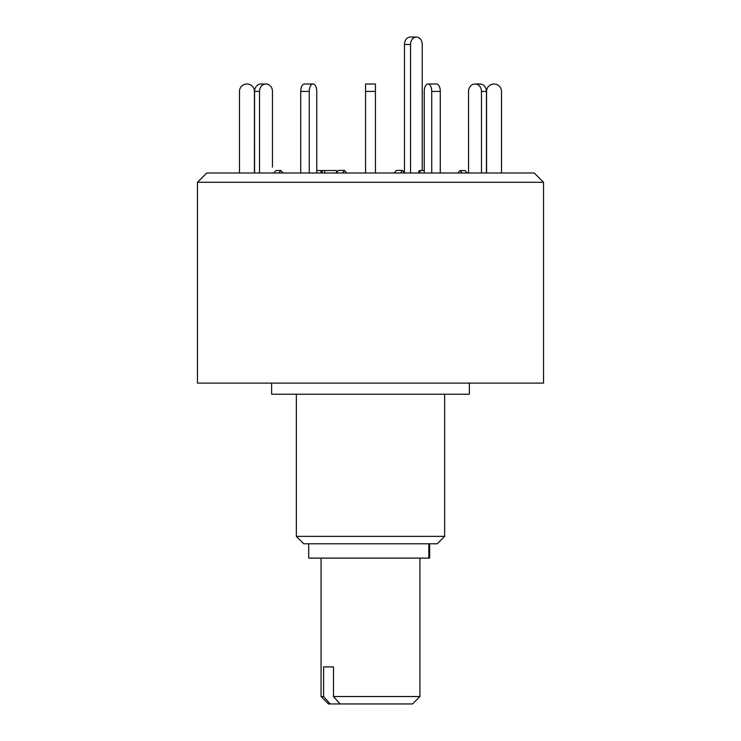 <?xml version="1.0" encoding="UTF-8"?>
<svg xmlns="http://www.w3.org/2000/svg" width="741" height="741" viewBox="0 0 741 741"><rect width="100%" height="100%" fill="white"/><g stroke="black" fill="none" stroke-linecap="round" stroke-linejoin="round"><path stroke-width="1.11" d="M304.421 84.011L312.989 84.011A7.419 3.705 90 0 0 309.275 91.43L300.716 91.43A7.419 3.705 -90 0 1 304.421 84.011L313.045 84.011A7.419 3.705 90 0 1 316.75 91.43A7.419 3.705 90 0 0 313.045 84.011L312.989 84.011M316.75 173.005L316.75 91.43L316.75 170.532L336.534 170.532L336.534 173.005M416.396 37.05A7.419 5.845 90 0 0 410.551 44.469L404.466 44.469A7.419 5.845 -90 0 1 410.31 37.05L416.396 37.05A7.419 5.845 90 0 1 422.24 44.469L422.24 170.532M404.466 44.469L404.466 172.848M404.586 173.005L402.53 170.393L396.444 170.393L394.388 173.005M410.551 173.005L410.551 44.469M402.53 170.393L400.473 173.005M336.534 172.848L338.47 170.393L344.556 170.393L342.499 173.005M346.612 173.005L344.556 170.393M324.845 173.005L324.845 170.532M260.999 84.011L265.936 84.011A7.419 6.419 90 0 0 259.517 91.43L254.571 91.43A7.419 6.419 -90 0 1 260.999 84.011L266.038 84.011A7.419 6.419 90 0 1 272.466 91.43A7.419 6.419 90 0 0 266.038 84.011L265.936 84.011M278.783 173.005L280.922 170.532L283.062 173.005L280.922 170.532L275.976 170.532L273.837 173.005M272.466 167.123L272.466 91.43L272.466 167.123M239.491 173.005L239.491 91.43A7.419 7.419 0 0 1 246.91 84.011L247.031 84.011A7.419 7.419 0 0 1 254.441 91.43L254.432 173.005M259.517 173.005L259.517 91.43M254.571 173.005L254.571 91.43M309.275 173.005L309.275 91.43M300.716 173.005L300.716 91.43M320.399 173.005L321.64 170.532L322.872 173.005M375.446 91.43L375.446 173.005L375.446 91.43L365.554 91.43L365.554 84.011L375.446 84.011L375.446 91.43L375.446 84.011M365.554 173.005L365.554 91.43M440.284 91.43L440.284 173.005L440.284 91.43A7.419 3.705 90 0 0 436.579 84.011A7.419 3.705 90 0 1 440.284 91.43L431.725 91.43A7.419 3.705 -90 0 0 428.011 84.011L436.514 84.011M431.725 173.005L431.725 91.43M428.011 84.011L427.955 84.011A7.419 3.705 -90 0 0 424.25 91.43L424.25 173.005M420.601 173.005L419.36 170.532L424.25 170.532M418.128 173.005L419.36 170.532M486.429 91.43L486.429 173.005L486.429 91.43A7.419 6.419 90 0 0 480.001 84.011A7.419 6.419 90 0 1 486.429 91.43L481.483 91.43A7.419 6.419 -90 0 0 475.064 84.011L480.001 84.011M481.483 173.005L481.483 91.43M475.064 84.011L474.962 84.011A7.419 6.419 -90 0 0 468.534 91.43L468.553 173.005M462.217 173.005L460.078 170.532L465.024 170.532L467.163 173.005L465.024 170.532M457.938 173.005L460.078 170.532M501.509 173.005L501.509 91.43A7.419 7.419 0 0 0 494.09 84.011L493.969 84.011A7.419 7.419 0 0 0 486.559 91.43L486.568 173.005M321.066 696.531L323.604 696.531L330.19 703.95L328.476 703.95L321.066 696.531L321.066 558.112M330.19 703.95L412.524 703.95L419.934 696.531L419.934 558.112M340.073 703.95L333.496 696.531L419.934 696.531M333.496 666.872L323.604 666.872L333.496 666.872L333.496 696.531M323.604 666.872L323.604 696.531M429.66 543.774L429.66 558.112L308.701 558.112L308.701 543.774M543.533 383.106L197.467 383.106L197.467 182.286L543.533 182.286L543.533 383.106M469.377 383.106L469.377 394.231L271.623 394.231L271.623 383.106M444.656 536.364L437.236 543.774L303.764 543.774L296.344 536.364L444.656 536.364L444.656 394.231M543.533 182.286L534.242 173.005L206.758 173.005L197.467 182.286M428.844 558.112L428.844 543.774M296.344 536.364L296.344 394.231"/></g></svg>
